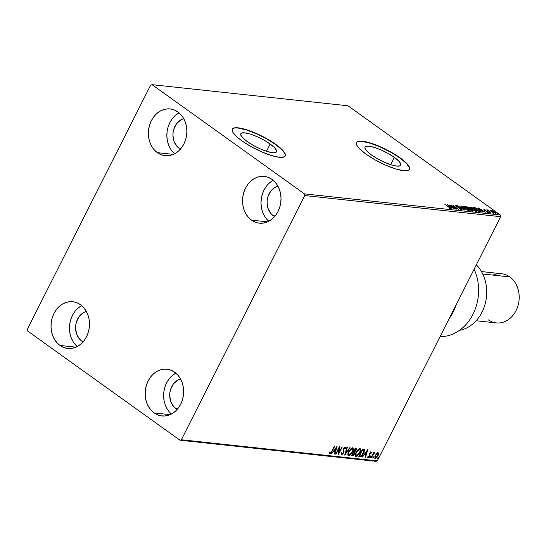 <?xml version="1.0" encoding="UTF-8"?>
<svg xmlns="http://www.w3.org/2000/svg" width="546" height="546" viewBox="0 0 546 546"><rect width="100%" height="100%" fill="white"/><g stroke="black" fill="none" stroke-linecap="round" stroke-linejoin="round"><path stroke-width="0.82" d="M394.355 157.398L390.683 164.667L394.355 157.398L398.778 161.104L400.784 164.053L400.764 165.097L400.061 165.8L396.724 166.086L391.277 164.858L384.548 162.305L377.573 158.818L371.403 154.928A19.997 4.839 -153.2 0 1 365.028 147.147A19.997 4.839 -153.2 0 1 376.235 148.048A19.997 4.839 -153.2 0 1 394.355 157.398A19.997 4.839 -153.2 0 1 400.73 165.179A19.997 4.839 -153.2 0 1 389.523 164.278A19.997 4.839 -153.2 0 1 371.403 154.928L366.98 151.222L364.974 148.273L364.994 147.229L365.697 146.526L369.035 146.246L374.481 147.475L381.21 150.027L388.186 153.508L394.355 157.398M270.134 144.014L266.462 151.276L270.134 144.014L274.556 147.713L276.556 150.662L276.542 151.706L275.832 152.409L272.495 152.696L267.049 151.467L260.326 148.915L253.344 145.427L247.174 141.537A19.997 4.839 -153.2 0 1 240.806 133.756A19.997 4.839 -153.2 0 1 252.013 134.664A19.997 4.839 -153.2 0 1 270.134 144.014A19.997 4.839 -153.2 0 1 276.501 151.788A19.997 4.839 -153.2 0 1 265.295 150.887A19.997 4.839 -153.2 0 1 247.174 141.537L242.752 137.838L240.752 134.882L240.766 133.838L241.475 133.135L244.813 132.855L250.259 134.084L256.982 136.636L263.964 140.117L270.134 144.014M285.196 156.047A29.682 7.18 26.8 0 0 275.689 144.608A29.682 7.18 26.8 0 0 249.003 130.808A29.682 7.18 26.8 0 0 232.221 129.286L232.186 130.849L233.183 132.855L238.042 137.885L241.728 140.725A29.682 7.18 -153.2 0 1 232.268 129.177A29.682 7.18 -153.2 0 1 248.901 130.521A29.682 7.18 -153.2 0 1 275.798 144.397L261.514 135.906L246.301 129.661L241.933 128.474L235.285 127.757L233.265 128.255L232.214 129.3M359.405 141.366L362.332 141.441L370.42 143.264L380.398 147.051L390.759 152.225L399.918 157.999L406.483 163.493L409.452 167.875L409.425 169.424A29.682 7.18 26.8 0 0 399.918 157.999A29.682 7.18 26.8 0 0 373.225 144.199A29.682 7.18 26.8 0 0 356.442 142.677L356.415 144.24L357.405 146.239L359.384 148.621L365.95 154.115A29.682 7.18 -153.2 0 1 356.497 142.567A29.682 7.18 -153.2 0 1 373.123 143.912A29.682 7.18 -153.2 0 1 400.027 157.787L390.868 152.013L375.368 144.724L366.161 141.864L362.442 141.223L359.514 141.148L357.487 141.646L356.442 142.69M175.839 373.13A23.498 19.185 -83.8 0 0 163.786 392.513A23.498 19.185 -83.8 0 0 171.43 414.018L169.608 412.25M154.129 412.926A23.498 19.185 96.2 0 1 146.314 385.558A23.498 19.185 96.2 0 1 166.926 369.219A23.498 19.185 96.2 0 1 174.686 372.229L177.662 374.89L180.132 378.235L181.989 382.132L183.176 386.432L183.64 390.963L183.367 395.557L182.364 400.041L180.671 404.238L178.358 407.978L175.498 411.138L172.222 413.575L168.639 415.213L164.899 415.977L161.138 415.84L157.501 414.81L154.129 412.926L151.153 410.264L148.689 406.92L146.826 403.023L145.639 398.723L145.175 394.192L145.448 389.598L146.451 385.114L148.143 380.924L150.464 377.177L153.317 374.024L156.593 371.58L160.176 369.949L163.916 369.185L167.683 369.314L171.314 370.345L174.686 372.229A23.498 19.185 96.2 0 1 182.5 399.597A23.498 19.185 96.2 0 1 161.889 415.943A23.498 19.185 96.2 0 1 154.129 412.926L170.113 414.653L154.129 412.926M179.061 112.851A23.498 19.185 -83.8 0 0 167.015 132.234A23.498 19.185 -83.8 0 0 174.659 153.747L172.829 151.979M157.35 152.655A23.498 19.185 96.2 0 1 149.543 125.287A23.498 19.185 96.2 0 1 170.147 108.941A23.498 19.185 96.2 0 1 177.907 111.957L180.883 114.619L183.354 117.963L185.217 121.86L186.398 126.153L186.869 130.692L186.589 135.285L185.585 139.769L183.893 143.96L181.579 147.707L178.726 150.86L175.443 153.303L171.86 154.934L168.12 155.699L164.36 155.569L160.722 154.538L157.35 152.655L154.375 149.986L151.911 146.642L150.048 142.752L148.86 138.452L148.396 133.92L148.669 129.32L149.672 124.843L151.365 120.646L153.685 116.899L156.538 113.745L159.821 111.309L163.397 109.671L167.144 108.907L170.905 109.043L174.543 110.074L177.907 111.957A23.498 19.185 96.2 0 1 185.722 139.326A23.498 19.185 96.2 0 1 165.11 155.665A23.498 19.185 96.2 0 1 157.35 152.655L173.335 154.375L157.35 152.655M273.225 180.337A23.498 19.185 -83.8 0 0 261.172 199.72A23.498 19.185 -83.8 0 0 268.816 221.226L266.994 219.465M251.515 220.14A23.498 19.185 96.2 0 1 243.7 192.765A23.498 19.185 96.2 0 1 264.312 176.426A23.498 19.185 96.2 0 1 272.072 179.436L275.048 182.105L277.518 185.449L279.375 189.346L280.562 193.639L281.026 198.171L280.753 202.771L279.75 207.248L278.057 211.445L275.737 215.192L272.884 218.345L269.608 220.789L266.025 222.42L262.285 223.184L258.517 223.048L254.886 222.024L251.515 220.14L248.539 217.472L246.075 214.128L244.212 210.23L243.025 205.938L242.56 201.399L242.834 196.806L243.837 192.329L245.529 188.131L247.85 184.384L250.703 181.231L253.979 178.788L257.562 177.157L261.302 176.392L265.069 176.529L268.7 177.552L272.072 179.436A23.498 19.185 96.2 0 1 279.886 206.804A23.498 19.185 96.2 0 1 259.275 223.15A23.498 19.185 96.2 0 1 251.515 220.14L267.499 221.86L251.515 220.14M81.675 305.644A23.498 19.185 -83.8 0 0 69.629 325.027A23.498 19.185 -83.8 0 0 77.273 346.533L75.444 344.772M59.964 345.447A23.498 19.185 96.2 0 1 52.157 318.072A23.498 19.185 96.2 0 1 72.761 301.733A23.498 19.185 96.2 0 1 80.528 304.743L83.504 307.412L85.968 310.756L87.831 314.653L89.012 318.946L89.483 323.478L89.203 328.078L88.206 332.555L86.507 336.752L84.193 340.499L81.34 343.652L78.058 346.089L74.474 347.727L70.734 348.491L66.974 348.355L63.336 347.324L59.964 345.447L56.989 342.779L54.525 339.435L52.662 335.537L51.474 331.245L51.01 326.706L51.283 322.113L52.286 317.635L53.979 313.438L56.299 309.691L59.152 306.538L62.435 304.095L66.011 302.464L69.758 301.699L73.519 301.836L77.157 302.859L80.528 304.743A23.498 19.185 96.2 0 1 88.336 332.111A23.498 19.185 96.2 0 1 67.724 348.457A23.498 19.185 96.2 0 1 59.964 345.447L75.955 347.167L59.964 345.447M81.668 341.004A16.08 13.124 96.2 0 1 75.778 324.706A16.08 13.124 96.2 0 1 86.357 311.432L83.354 312.715L79.156 316.543L76.413 321.976L75.73 325.041L75.539 328.187L76.672 334.227L79.634 339.182L81.668 341.004L83.627 341.216L81.668 341.004A16.08 13.124 96.2 0 0 83.074 341.878L81.668 341.004M273.218 215.704A16.08 13.124 96.2 0 1 267.328 199.399A16.08 13.124 96.2 0 1 277.907 186.125L274.904 187.408L270.707 191.236L267.963 196.669L267.274 199.74L267.09 202.88L268.223 208.927L271.178 213.875L273.218 215.704L275.177 215.909L273.218 215.704A16.08 13.124 96.2 0 0 274.624 216.571L273.218 215.704M179.054 148.219A16.08 13.124 96.2 0 1 173.164 131.914A16.08 13.124 96.2 0 1 183.743 118.646L180.74 119.929L176.542 123.758L173.799 129.19L173.116 132.255L172.925 135.401L174.058 141.441L177.02 146.396L179.054 148.219L181.013 148.43L179.054 148.219A16.08 13.124 96.2 0 0 180.46 149.085L179.054 148.219M175.832 408.49A16.08 13.124 96.2 0 1 169.942 392.192A16.08 13.124 96.2 0 1 180.521 378.917L177.518 380.2L173.321 384.029L170.577 389.462L169.895 392.526L169.704 395.673L170.837 401.713L173.792 406.668L175.832 408.49L177.791 408.701L175.832 408.49A16.08 13.124 96.2 0 0 177.238 409.357L175.832 408.49M150.655 85.128L27.3 329.327L27.614 331.012L179.989 440.212L375.907 461.329L377.306 460.872L181.381 439.755L304.736 195.557L500.662 216.673L377.306 460.872L500.662 216.673L500.348 214.988L304.422 193.871L152.054 84.671L347.973 105.787L500.348 214.988L347.973 105.787L152.054 84.671L150.655 85.128L27.3 329.327L27.614 331.012L179.989 440.212L181.381 439.755L304.736 195.557L304.422 193.871L152.054 84.671L150.655 85.128M376.59 453.617L374.829 456.497L375.061 458.456L376.76 457.644L378.474 454.798L378.358 452.914L376.59 453.617L375.238 455.521L375.218 458.49L378.044 455.821L378.658 453.835L378.085 452.818L376.59 453.617M370.932 457.93L374.87 452.491L373.676 453.296L374.085 452.491L373.703 452.45L370.932 457.93L371.314 457.971L373.252 454.252L374.993 452.682L373.676 453.296L374.085 452.491L373.703 452.45L370.932 457.93M371.103 452.068L369.71 453.303L369.437 456.087L368.7 456.995L368.229 456.422L367.758 456.906L367.956 457.65L368.823 457.466L369.772 456.238L369.935 453.699L370.591 452.798L370.987 453.371L371.444 452.927L371.103 452.068L369.649 453.426L369.376 456.224L368.461 457.057L368.229 456.422L367.758 456.906L368.168 457.732L369.772 456.238L370.045 453.439L370.782 452.743L370.987 453.371L371.444 452.927L370.898 451.87M364.353 449.597L362.551 449.119L358.763 456.62L361.438 456.265L364.141 452.252L364.441 449.74L362.551 449.119L358.763 456.62L359.923 456.743C361.384 456.613 362.633 455.46 363.67 453.289L364.216 449.467M351.378 455.821L352.948 455.814L354.163 454.682L354.968 452.989L354.798 451.924L356.367 449.658L356.292 448.539L355.166 448.321L351.378 455.821L352.368 455.924L354.62 453.924L354.798 451.924L356.074 450.382L355.869 448.396L355.166 448.321L351.378 455.821M344.69 455.098L350.129 447.781L349.713 447.734L345.632 453.289L347.297 447.474L346.881 447.427L344.751 455.105L350.129 447.781L349.713 447.734L345.632 453.289L347.297 447.474L346.881 447.427L344.69 455.098M336.022 454.163L338.841 448.587L338.506 454.436L342.294 446.935L341.912 446.894L339.086 452.484L339.428 446.628L335.64 454.122L336.022 454.163L335.729 453.951L336.022 454.163L338.841 448.587L338.506 454.436L342.294 446.935L341.912 446.894L339.086 452.484L339.428 446.628L335.64 454.122L336.022 454.163M331.872 451.071L330.589 452.9L329.968 452.197L329.484 452.75L329.982 453.719L331.285 452.839L334.78 446.123L334.398 446.082L331.872 451.071L330.371 452.948L329.968 452.197L329.484 452.75L329.982 453.719L332.221 451.187L334.78 446.123L334.398 446.082L331.872 451.071M337.005 446.369L331.627 453.692L333.77 451.385L335.162 451.535L334.459 453.999L334.875 454.04L337.073 446.375L331.627 453.692L333.77 451.385L335.162 451.535L334.459 453.999L334.875 454.04L337.005 446.369M341.796 454.176L341.653 452.846L341.148 453.194L341.441 454.954L343.093 453.733L343.884 451.999L343.953 448.996L344.929 447.85L345.236 448.873L345.761 448.443L345.598 447.119L344.471 447.583L343.536 449.024L343.379 452.231L342.82 453.494L341.796 454.176L341.653 452.846L341.148 453.194L341.441 454.954L341.079 454.702L341.441 454.954L343.516 453.037L344.076 448.737L345.168 447.884L344.71 447.597L345.236 448.873L345.761 448.443L345.447 447.072L343.673 448.723L343.134 452.982L341.598 454.033M348.669 451.61L347.925 453.603L347.959 455.255L348.846 455.726L350.211 455.023L352.675 451.644L353.228 448.3L352.443 447.836L351.194 448.368L348.669 451.61C347.57 453.74 347.549 455.111 348.607 455.726L352.504 451.986C353.624 449.822 353.644 448.443 352.559 447.836L348.669 451.61M356.053 452.409L355.316 454.402L355.344 456.053L355.999 456.524L357.036 456.224L359.896 452.784L360.619 449.099L359.834 448.628L358.585 449.167L356.053 452.409C354.961 454.538 354.941 455.91 355.999 456.524L359.896 452.784C361.015 450.621 361.029 449.242 359.95 448.635L356.053 452.409M367.711 449.672L362.332 457.002L364.475 454.695L365.868 454.845L365.165 457.309L365.581 457.35L367.779 449.679L362.332 457.002L364.475 454.695L365.868 454.845L365.165 457.309L365.581 457.35L367.711 449.672M369.99 457.268L370.161 457.882L370.754 456.913L370.12 457.057L369.99 457.93L370.625 457.336L370.625 456.681L369.99 457.268L369.99 457.93M372.918 457.582L373 458.237L373.689 457.234L373.048 457.371L372.925 458.244L373.56 457.65L373.553 456.995L372.918 457.582L372.925 458.244M377.695 458.101L377.866 458.715L378.467 457.746L377.825 457.882L377.702 458.756L378.337 458.169L378.33 457.507L377.702 458.756M490.533 211.07L491.059 210.23L490.752 210.64L492.13 211.855L495.857 213.479L495.106 212.292L492.082 210.531L490.663 210.312L491.932 211.712L496 213.39M491.182 212.96L488.213 210.019L487.612 209.903L487.831 210.319L486.8 209.821L491.182 212.96L488.213 210.019L487.769 209.876L487.831 210.319L486.8 209.821L491.182 212.96M484.077 209.48L484.493 210.224L487.721 211.875L487.858 212.53L487.162 212.21L488.54 212.722L488.083 211.903L484.773 210.415L484.636 209.869L485.435 210.005L484.077 209.48L484.868 210.476L487.94 212.046L487.162 212.21L488.69 212.722L487.899 211.773L484.677 210.108L485.435 210.005L483.858 209.521M480.166 211.773L480.896 211.657L480.63 211.131L477.887 209.043L475.17 207.712L473.02 207.35L479.013 211.643L480.889 211.677L479.149 209.882L475.17 207.712L473.02 207.35L479.013 211.643L480.166 211.773M472.618 210.954L472.085 209.862L469.656 208.913L468.959 207.821L465.629 206.552L471.621 210.852L473.02 210.811L471.84 209.691L467.594 207.009L465.629 206.552L471.621 210.852L473.007 210.879L472.788 211.309M464.933 210.128L460.599 206.013L463.52 209.098L457.35 205.665L464.994 210.135L460.599 206.013L463.52 209.098L457.35 205.665L464.933 210.128M456.272 209.193L451.808 205.999L458.756 209.459L452.764 205.166L456.845 208.326L449.897 204.859L455.89 209.152L451.808 205.999L458.667 209.452L452.764 205.166L456.845 208.326L449.897 204.859L456.272 209.193M450.484 208.668L449.29 207.255L444.86 204.313L449.897 207.985L448.853 208.067L450.484 208.668L450.518 208.197L445.243 204.361L448.846 207.173L449.863 208.224L448.853 208.067L450.771 208.606M241.728 140.725L250.887 146.499L261.241 151.672L271.226 155.46L279.306 157.282L284.261 156.866L285.312 155.822L285.333 154.272L282.364 149.891L275.798 144.397A29.682 7.18 -153.2 0 1 285.251 155.944A29.682 7.18 -153.2 0 1 268.625 154.6A29.682 7.18 -153.2 0 1 241.728 140.725M365.95 154.115L375.109 159.889L385.469 165.063L395.447 168.851L403.535 170.673L408.49 170.256L409.534 169.212L409.561 167.656L406.586 163.281L400.027 157.787A29.682 7.18 -153.2 0 1 409.48 169.328A29.682 7.18 -153.2 0 1 392.847 167.991A29.682 7.18 -153.2 0 1 365.95 154.115M447.474 204.6L451.876 208.722L450.88 207.446L452.272 207.596L455.125 209.07L447.474 204.6L451.876 208.722L450.88 207.446L452.272 207.596L455.125 209.07L447.474 204.6M461.936 209.896L461.363 208.852L456.442 206.484L456.272 205.828L457.637 206.217L455.664 205.385L455.5 205.705L455.664 205.385L456.169 206.292L460.974 208.804L461.179 209.684L459.514 208.654L461.936 209.896L461.629 209.05L456.531 206.32L456.217 205.822L457.637 206.217L455.494 205.392L456.422 206.463L461.288 209.057L461.295 209.452L459.507 208.838L462.237 209.835M462.305 206.579L462.776 206.156C461.896 206.306 462.325 206.995 464.066 208.224L467.274 210.08L469.642 210.544L468.12 208.811L464.523 206.702L462.257 206.292L463.8 208.033L469.635 210.551M469.697 207.371L470.167 206.948C469.287 207.105 469.717 207.794 471.457 209.022L475.348 211.159L477.033 211.336L475.245 209.411L471.321 207.255L469.642 207.207L471.457 209.022L477.027 211.35M478.18 207.91L482.582 212.032L481.586 210.756L482.978 210.906L485.831 212.38L478.18 207.91L482.582 212.032L481.586 210.756L482.978 210.906L485.831 212.38L478.18 207.91M489.544 212.524L490.431 212.817L489.366 212.203M492.478 212.838L493.366 213.138L492.294 212.517M497.256 213.356L498.143 213.65L497.072 213.029M80.89 306.088L77.607 308.524M74.754 311.684L72.441 315.424L70.741 319.622L69.745 324.106L69.465 328.699L69.936 333.231L71.117 337.53L72.98 341.427M272.44 180.781L269.158 183.224M266.305 186.377L263.984 190.124L262.292 194.315L261.288 198.799L261.015 203.392L261.479 207.924L262.667 212.223L264.53 216.12M178.276 113.295L174.993 115.738M172.14 118.891L169.82 122.638L168.127 126.829L167.124 131.313L166.851 135.906L167.315 140.438L168.502 144.738L170.366 148.635M175.054 373.573L171.772 376.01M168.919 379.163L166.598 382.91L164.906 387.107L163.902 391.584L163.629 396.184L164.093 400.716L165.281 405.009L167.144 408.906M285.203 156.033L285.23 154.484L284.234 152.477L282.255 150.102L275.689 144.608L266.53 138.834L256.176 133.661L246.191 129.873L238.111 128.051L235.183 127.976M449.781 208.62L449.863 208.224M448.948 205.637L451.494 207.139L451.317 207.494L451.494 207.139L450.307 207.255L448.948 205.637L451.494 207.139L450.43 207.023L448.948 205.637M461.288 209.835L461.295 209.452M457.493 206.873L457.118 206.681M456.531 206.32L456.272 205.828M461.145 209.275L461.718 210.326M461.957 210.019L461.418 209.48M469.103 210.674C470.01 210.531 469.594 209.848 467.861 208.62L462.271 206.279M462.776 206.156L462.558 206.579L467.478 208.579C468.884 209.568 469.219 210.121 468.482 210.23L464.448 208.265C463.049 207.275 462.701 206.722 463.411 206.593L467.253 208.422L469.376 210.681M463.076 206.681L462.203 206.593M469.403 210.749L468.605 209.8M468.666 210.592L468.905 210.135L467.56 209.978L464.666 208.422L463.042 206.654M462.776 207.166L463.411 206.593M468.748 208.244L469.553 209.111M471.874 210.292L472.399 211.384M472.74 211.097L472.16 210.51L471.648 210.852L471.826 210.497L471.3 210.62L469.164 208.852L471.703 209.821L471.826 210.497L471.389 210.449L469.075 209.022L470.891 209.336L472.16 210.51M469.512 208.947L469.082 208.504M468.932 208.838L469.157 208.395L468.611 208.695L466.625 207.036L468.591 207.787L468.55 208.415L466.543 207.207L468.215 207.535L468.741 208.435M472.051 210.899L472.276 210.456L471.826 210.497M468.591 207.787L469.15 208.408M476.494 211.466C477.402 211.329 476.986 210.647 475.245 209.411L469.656 207.077M470.167 206.948L469.949 207.378L474.863 209.371C476.276 210.367 476.61 210.92 475.866 211.029L471.833 209.063C470.44 208.074 470.092 207.521 470.795 207.391L474.413 209.063L476.296 210.92L472.768 209.684L470.529 207.91L470.795 207.391M476.31 210.893L476.76 211.473M470.468 207.48L469.594 207.391M476.795 211.548L475.996 210.599M476.057 211.384L476.296 210.933L475.866 211.029M470.399 207.494L470.167 207.965M479.907 211.643L480.118 211.22L479.013 211.643L479.19 211.288L473.928 208.006L475.177 208.006L478.767 209.841L480.057 211.295L478.692 211.418L474.017 207.835L475.532 208.101L478.767 209.841L480.589 211.787M480.63 211.855L480.084 211.227M474.194 207.951L473.553 207.862M480.057 211.295L479.811 211.732M479.654 208.947L482.2 210.449L482.022 210.804L482.2 210.449L481.012 210.565L479.654 208.947L482.2 210.449L481.135 210.333L479.654 208.947M484.855 210.251L484.636 209.869M488.54 212.722L488.561 213.097M487.865 212.326L488.322 213.145M487.721 211.875L487.96 212.333M484.493 210.101L484.145 209.971M488.404 212.783L487.974 212.408M487.769 209.876L487.831 210.319M487.558 210.306L488.213 210.019L487.755 210.353M487.926 210.708L488.247 210.258M495.591 213.479C496.273 213.397 495.986 212.906 494.737 212.012L491.059 210.23L490.697 210.654M491.059 210.23L490.84 210.66L491.284 210.749M491.625 210.865L490.765 210.654M495.782 213.827L495.666 213.472M491.591 210.62L494.355 211.978L495.051 213.097L492.233 211.923L491.591 210.62L492.233 210.797L495.338 213.022L492.622 211.964L491.591 210.62L491.107 211.104M495.113 213.459L495.051 213.097M468.905 210.121L468.482 210.23M330.849 452.709L329.641 453.473L329.982 453.719L329.627 453.467M329.436 453.398L329.982 453.719M329.627 451.952L329.764 452.429M330.255 452.907L329.832 452.566M329.572 453.46L330.937 452.593M336.438 447.14L334.534 453.794L334.875 454.04L334.521 453.794L336.438 447.14M334.821 451.296L333.497 451.153L334.821 451.296M336.124 448.177L335.387 450.75L334.022 450.423L334.323 450.634L336.124 448.177L335.831 447.966L335.387 450.75L334.323 450.634L336.124 448.177M339.1 447.27L338.745 452.238L339.086 452.484L338.745 452.238L339.1 447.27M339.039 452.45L338.486 453.555L339.039 452.45M341.311 452.6L341.455 453.931M345.106 446.826L345.761 448.443L345.29 448.307L345.372 446.976M343.727 448.491L343.468 449.481L343.912 450.525L343.564 450.279L343.168 452.791M342.369 453.951L341.093 454.709L342.751 453.487M343.332 452.443L343.53 449.01M341.387 453.917L341.23 453.023M346.894 447.433L345.29 453.05L345.632 453.289L345.29 453.05L346.894 447.433M345.584 453.255L344.976 454.088L345.584 453.255M352.975 447.986L352.559 447.836M352.784 447.891L352.661 450.614M350.314 454.361L348.266 455.48L348.607 455.726L348.061 455.432M348.212 455.582L348.607 455.726M348.055 455.432L350.409 454.265M352.484 451.057L353.016 449.099L352.62 447.734M348.328 454.593L348.252 452.477M350.361 449.119L352.156 448.484M348.983 454.954L348.375 454.19L348.757 451.44L349.051 451.651L350.955 449.146L352.354 448.648L352.805 449.836L351.979 452.218L350.498 454.197L348.983 454.954C348.15 454.456 348.171 453.351 349.051 451.651L352.484 448.716L351.849 448.362L352.19 448.607C353.03 449.119 353.009 450.232 352.122 451.945L348.983 454.954L348.532 454.688M348.171 452.75L348.334 454.6M352.19 448.607L350.443 449.044M356.279 448.532L355.869 448.396M355.521 448.15L355.733 450.136M354.729 451.474L353.644 451.324L353.945 451.535L355.159 449.133L355.555 449.174L354.873 448.894L355.917 449.454L355.685 450.354L353.945 451.535L355.159 449.133L354.859 448.921L355.555 449.174L355.685 450.354L354.456 451.678L354.798 451.924L354.456 451.678L354.272 453.678M353.446 454.9L351.849 454.879L352.15 455.091L353.747 452.327L353.276 452.068L354.402 452.573L354.238 453.883L352.15 455.091L353.555 452.306L353.262 452.095L354.313 452.477L354.238 453.883L352.027 455.685L352.368 455.924L351.474 455.623L352.607 455.569L353.549 454.791M354.415 453.378L354.832 451.385M355.896 449.774L355.951 448.293M353.972 452.231L353.405 452.081M360.36 448.785L359.95 448.635M360.169 448.682L360.046 451.412M357.705 455.159L355.658 456.279L355.999 456.524L355.453 456.231L357.801 455.064M355.603 456.374L355.999 456.524M359.875 451.856L360.401 449.897L360.005 448.532M355.562 453.542L355.726 455.391L355.644 453.276M357.753 449.918L359.548 449.283M359.582 449.406L360.203 450.43L359.514 452.736L356.067 455.637L356.142 452.231L356.442 452.443L359.582 449.406C360.421 449.918 360.401 451.023 359.514 452.736L357.889 454.995L356.374 455.753C355.535 455.248 355.562 454.149 356.442 452.443L358.094 450.163L359.582 449.406L359.234 449.16L359.664 449.419L359.234 449.16L357.835 449.843M356.374 455.753L355.917 455.487M363.8 452.006L364.011 449.351L363.854 451.849M361.766 455.384L359.575 456.497L360.326 456.436L361.882 455.255L361.063 455.855L359.534 455.89L362.544 449.931L362.251 449.72L363.527 450.143M363.609 450.157L362.455 449.713L363.793 450.286L363.288 453.248L361.063 455.855L359.534 455.89L362.544 449.931L363.793 450.286L363.991 451.18L361.882 455.275M363.452 450.041L363.793 450.286M367.144 450.45L365.24 457.104L365.581 457.35L365.226 457.104L367.144 450.45M365.527 454.6L364.202 454.463L365.527 454.6M366.83 451.487L366.093 454.06L364.728 453.733L365.028 453.944L366.83 451.487L366.537 451.276L366.093 454.06L365.028 453.944L366.83 451.487M370.761 451.822L371.444 452.927L370.925 452.852L370.946 451.917M370.782 452.743L370.987 453.371M369.703 453.194L370.079 455.378L369.731 455.132L369.43 455.992M368.762 456.961L367.827 457.487L368.168 457.732L367.833 457.487L368.912 456.79M367.629 457.412L368.168 457.732M368.461 457.057L368.229 456.422M368.045 456.784L367.888 456.176L368.291 456.927M369.533 455.773L369.56 453.583M370.441 452.498L370.864 452.77M370.284 456.436L370.284 457.091L370.625 457.336L370.625 456.681M370.625 457.336L370.284 457.091L369.649 457.685M369.819 457.637L370.413 456.668M374.604 452.498L374.194 452.975L374.604 452.498M374.126 452.927L372.911 454.006L373.252 454.252L372.911 454.006L373.614 453.125M373.211 456.749L373.218 457.405L373.56 457.65L373.553 456.995M373.56 457.65L373.218 457.405L372.584 457.998M372.747 457.951L373.348 456.988M377.743 452.573L378.658 453.835L378.317 453.589L378.057 454.763M376.242 457.575L374.877 458.244L375.218 458.49L374.768 458.224M374.72 458.21L376.419 457.398M377.941 455.064L378.016 452.668M375.102 457.548L374.972 456.047M376.522 453.658L377.272 453.248L377.934 453.562L377.593 453.317L377.661 455.787L375.559 457.821L375.218 457.575M375.559 457.821L375.15 457.295L375.327 455.357L375.621 455.562L377.47 453.528L378.085 453.767L378.071 454.688L377.238 456.504L375.559 457.821L375.621 455.562L377.743 453.494L376.699 453.514M374.884 456.333L375.013 457.5M377.989 457.261L377.996 457.923L378.337 458.169L378.33 457.507M378.337 458.169L377.996 457.923L377.361 458.51M377.525 458.469L378.125 457.5M353.747 452.327L354.313 452.477M304.422 193.871L500.348 214.988L500.662 216.673L304.736 195.557L304.422 193.871M181.381 439.755L377.306 460.872L375.907 461.329L179.989 440.212L181.381 439.755M476.337 264.817A37.101 30.296 96.2 0 1 485.298 303.419A37.101 30.296 96.2 0 1 459.439 330.371A37.101 30.296 -83.8 0 0 485.298 303.419A37.101 30.296 -83.8 0 0 476.337 264.817M476.153 320.748L496.294 322.918A24.734 20.195 -83.8 0 0 517.983 305.712A24.734 20.195 -83.8 0 0 509.766 276.904A24.734 20.195 96.2 0 1 516.066 310.599A24.734 20.195 96.2 0 1 488.124 319.744M492.936 275.088A24.734 20.195 96.2 0 1 509.766 276.904L482.732 273.99L509.766 276.904A24.734 20.195 -83.8 0 0 501.597 273.737L481.449 271.567M456.06 304.968A44.519 36.35 96.2 0 1 449.16 318.625A44.519 36.35 -83.8 0 0 456.06 304.968M440.062 336.636A44.519 36.35 -83.8 0 0 472.973 314.291A44.519 36.35 -83.8 0 0 474.133 269.192A44.519 36.35 96.2 0 1 472.973 314.291A44.519 36.35 96.2 0 1 440.062 336.636M456.115 205.856L455.896 206.286M480.111 211.234L479.9 211.664M484.534 209.889L484.316 210.319M488.097 212.298L487.878 212.728M490.451 212.899L490.24 213.322M487.598 209.923L487.387 210.346M493.386 213.213L493.168 213.643M498.164 213.725L497.945 214.155M368.359 457.016L368.018 456.77M370.693 456.702L370.352 456.456M374.447 453.153L374.106 452.907M373.621 457.022L373.28 456.777M378.398 457.534L378.057 457.289"/></g></svg>
